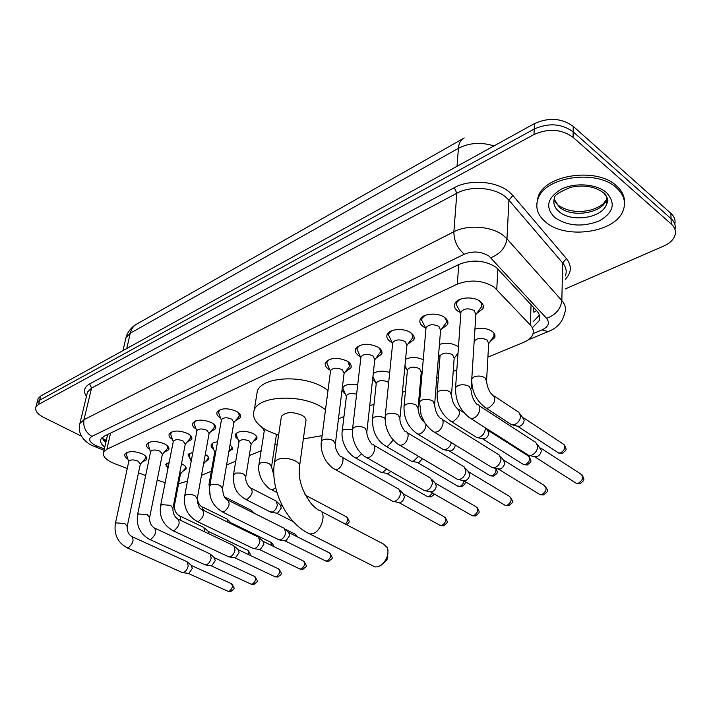 <?xml version="1.0" encoding="UTF-8"?>
<svg xmlns="http://www.w3.org/2000/svg" width="711" height="711" viewBox="0 0 711 711"><rect width="100%" height="100%" fill="white"/><g stroke="black" fill="none" stroke-linecap="round" stroke-linejoin="round"><path stroke-width="1.07" d="M181.509 463.696L182.292 464.07C185.375 465.732 186.611 467.429 185.998 469.162L182.771 471.286M205.283 454.427C208.19 456.098 209.327 457.795 208.696 459.51L205.381 461.741M230.026 444.97L231.973 446.908L232.461 448.872L228.871 451.832M237.909 439.122C235.608 437.514 234.772 435.896 235.394 434.279C239.083 430.528 245.046 430.306 253.303 433.621C256.324 435.372 257.489 437.185 256.804 439.06L253.294 441.522M375.23 381.629L372.608 379.47M406.425 368.627L404.79 367.525M439.434 344.462C445.788 342.409 451.752 342.969 457.333 346.133L458.462 347.021M457.902 354.949L455.813 356.033M439.06 355.038L438.607 354.78M474.939 329.113C481.32 327.522 487.008 328.242 492.003 331.273C494.669 333.246 495.558 335.379 494.687 337.681L490.217 341.502M127.9 459.182C125.314 457.493 124.327 455.84 124.949 454.213C128.327 450.845 134.157 450.756 142.44 453.956C145.924 455.813 147.328 457.706 146.653 459.617L142.271 462.043M149.737 449.485C147.035 447.743 146.004 446.01 146.653 444.286C150.172 440.74 156.162 440.616 164.605 443.922C168.072 445.824 169.449 447.752 168.747 449.716L164.241 452.276M172.426 439.425C169.6 437.612 168.534 435.799 169.218 433.977C172.88 430.244 179.021 430.084 187.633 433.506C191.081 435.434 192.441 437.416 191.712 439.434L187.082 442.135M196.04 428.973C193.072 427.098 191.952 425.187 192.672 423.258C196.503 419.321 202.804 419.126 211.594 422.672C215.015 424.636 216.348 426.653 215.584 428.733L210.829 431.577M220.614 418.104C217.495 416.166 216.313 414.166 217.077 412.104C221.077 407.954 227.564 407.714 236.523 411.385C239.918 413.384 241.225 415.455 240.442 417.597L235.545 420.601M329.886 369.96L329.086 369.507C325.771 367.365 324.572 365.081 325.469 362.637C330.304 357.429 337.609 356.958 347.386 361.224C350.63 363.365 351.803 365.632 350.905 368.022L345.386 371.8M360.326 356.593L359.126 355.918C355.856 353.74 354.691 351.403 355.624 348.888C360.708 343.351 368.254 342.809 378.261 347.261C381.46 349.439 382.589 351.749 381.665 354.211L375.968 358.211M392.188 342.631L390.543 341.698C387.326 339.494 386.206 337.094 387.175 334.517C389.13 328.917 403.732 327.709 410.585 332.632C413.722 334.845 414.806 337.218 413.855 339.742L407.981 343.991M425.578 328.011L423.445 326.811C420.29 324.572 419.206 322.119 420.201 319.47C422.263 313.542 437.532 312.147 444.446 317.319C447.521 319.568 448.561 321.985 447.575 324.572L441.513 329.095M460.612 312.698L457.928 311.214C454.836 308.93 453.805 306.432 454.836 303.713C457.013 297.42 472.993 295.803 479.961 301.251C482.973 303.526 483.969 305.997 482.947 308.654L476.69 313.462M487.906 357.126L523.74 342.338C528.273 340.427 531.241 337.903 532.646 334.774C533.988 331.424 533.214 328.171 530.326 324.989L494.172 287.128C482.716 280.223 470.424 279.227 457.315 284.142L106.899 449.228L103.628 452.143C102.428 456.275 105.975 460.07 114.258 463.528L127.251 468.522M107.165 436.643L106.961 437.549M536.636 310.689L533.89 312.227L533.694 307.49M178.568 483.782L187.455 481.107M201.48 475.312L211.345 471.251M226.596 464.95L235.75 461.172M249.277 455.591L261.15 450.694M274.837 445.042L277.254 444.046M338.48 418.788L343.964 416.522M369.702 405.901L374.022 404.115M402.417 392.401L405.448 391.148M420.103 385.104L421.072 384.704M436.732 378.243L438.332 377.585M453.218 371.435L456.844 369.942M157.193 480.005L165.148 482.707M138.494 472.833L145.657 475.579M405.581 359.233C411.162 356.798 417.046 356.966 423.241 359.748M373.257 373.559C377.55 370.795 383.033 370.44 389.69 372.484M345.386 394.09L342.009 390.206M342.293 387.948C345.004 384.447 350.141 383.451 357.695 384.962M263.141 428.529L261.008 426.582M213.664 449.308C211.478 447.77 210.687 446.232 211.283 444.704C212.1 443.122 214.18 442.18 217.53 441.887M190.344 459.128L188.077 454.738L192.877 452.214M167.903 468.585L165.743 464.399L169.191 462.23M36.679 404.044L37.008 402.79L39.62 400.213L534.201 129.047C548.616 122.648 561.601 123.572 573.155 131.819L671.042 218.641C674.561 221.868 675.877 225.467 674.979 229.431C675.877 225.467 674.561 221.868 671.042 218.641L573.155 131.819C561.601 123.572 548.616 122.648 534.201 129.047L39.62 400.213L37.008 402.79L36.679 404.044M37.79 399.831L38.127 398.578L40.731 395.983L534.414 123.616C548.785 117.191 561.726 118.106 573.253 126.362L670.873 213.336C674.375 216.562 675.681 220.161 674.801 224.134M532.912 327.158L539.151 320.768C540.476 317.399 539.729 314.138 536.894 310.965L496.082 267.229C484.662 260.226 472.406 259.248 459.315 264.296L104.126 436.216L100.909 439.149C99.896 441.691 101.184 444.339 104.784 447.103M81.525 436.199L43.904 417.526C37.416 414.095 34.741 410.594 35.888 407.021L38.501 404.452L533.988 134.512C548.439 128.14 561.468 129.073 573.057 137.303L671.22 223.983C675.13 227.591 676.312 231.582 674.783 235.954C673.095 240.14 669.362 243.526 663.594 246.104L565.112 289.013M105.806 442.606L101.842 437.798M539.418 315.151L533.108 321.79M545.719 222.125C537.56 215.264 535.01 207.47 538.076 198.725C544.813 176.648 596.893 168.907 616.499 187.846C623.903 194.672 626.151 202.137 623.263 210.243C615.797 232.728 565.787 239.847 545.719 222.125M536.823 203.906L538.147 196.725C544.875 174.622 596.902 166.854 616.49 185.82C622.036 190.806 624.702 196.352 624.471 202.466M372.546 565.716L375.026 566.969L378.039 566.774L381.327 565.067C386.855 560.01 388.935 554.304 387.566 547.932L383.416 544.004L321.256 511.502M299.678 465.394L305.757 421.525C306.574 419.374 305.357 417.304 302.095 415.331C292.71 411.456 285.822 411.785 281.423 416.291L281.174 417.952M278.561 435.328L266.785 430.395C255.809 424.023 251.641 417.197 254.271 409.918C259.142 395.814 300.451 393.787 321.532 407.03L325.505 409.66M256.502 396.24L257.364 390.952C262.252 376.599 303.215 374.404 324.083 387.788L328.011 390.446M322.119 435.665L303.348 438.891M387.646 555.113C388.09 557.7 387.219 559.975 385.033 561.948L382.447 564.116M478.725 300.46L478.707 300.451C481.374 302.468 482.254 304.646 481.356 306.992L475.855 314.591M459.884 299.358L456.595 302.637L456.231 304.415L458.417 308.538M471.162 388.57L475.863 314.493L474.264 310.583C468.558 307.934 464.114 308.361 460.95 311.88L460.826 313.595M535.561 442.02L537.783 446.481C537.276 450.667 535.17 453.582 531.464 455.244L528.806 455.458L526.567 454.036M537.534 444.491L541.347 450.454C540.991 453.467 539.471 455.564 536.796 456.755L534.023 456.578M424.938 315.435L421.943 318.43L421.605 320.074L423.507 323.878M434.741 403.199L440.562 330.26L438.883 326.429C433.319 323.887 429.035 324.269 426.04 327.558L425.907 329.095M498.9 454.578L501.024 459.03C500.482 463.137 498.438 465.981 494.892 467.571L492.456 467.776L490.412 466.532M500.74 456.773L503.13 459.635L504.677 462.852C504.286 465.812 502.81 467.856 500.26 468.993L497.753 468.86M440.553 330.357L446.055 322.927C446.872 320.812 446.126 318.804 443.806 316.902M391.61 330.766L388.89 333.503L388.57 335.032L390.241 338.534M400.062 417.099L406.914 345.279L405.163 341.538C399.724 339.103 395.592 339.431 392.756 342.515L392.614 343.902M463.945 466.549L465.981 471.002C465.394 475.028 463.403 477.801 460.017 479.33L457.777 479.525L455.92 478.432M465.652 468.513L468.229 471.464L469.704 474.681C469.287 477.579 467.856 479.57 465.412 480.672L463.137 480.574M406.896 345.395L412.389 338.107C413.144 336.205 412.504 334.357 410.478 332.57M359.793 345.404L357.322 347.901L357.02 349.323L358.486 352.54M367.018 430.333L374.786 359.615L372.973 355.953C367.667 353.616 363.668 353.9 360.975 356.806L360.833 358.042M430.582 477.988L432.528 482.422C431.906 486.377 429.968 489.088 426.724 490.554L424.663 490.741L422.974 489.772M432.164 479.738L434.901 482.769L436.314 485.969C435.87 488.812 434.474 490.759 432.137 491.816L430.066 491.745M374.777 359.73L380.385 352.238L380.376 350.034L378.634 347.51M329.397 359.384L327.149 361.668L326.864 362.992L328.144 365.952M335.485 442.953L344.097 373.311L342.222 369.72C337.041 367.48 333.166 367.729 330.606 370.458L330.464 371.577M398.711 488.928L400.56 493.336C399.902 497.22 398.018 499.869 394.916 501.282L393.005 501.451L391.468 500.606M400.169 490.483L403.057 493.576L404.399 496.758C403.928 499.549 402.577 501.451 400.337 502.473L398.444 502.428M344.088 373.426L349.554 366.423L348.177 361.757M220.232 409.607L218.455 412.229L219.228 414.326M222.641 488.004L233.883 422.45L231.795 419.179C227.04 417.25 223.609 417.375 221.494 419.552L221.361 420.29M284.24 528.237L285.733 532.548C284.978 536.165 283.271 538.582 280.632 539.809L278.143 539.418M285.307 529.251L288.63 532.423L289.715 535.534L286.044 540.76L284.702 540.769M233.866 422.574L239.26 416.059L238.567 412.771M195.667 420.903L194.05 423.329L194.725 425.258M197.338 498.082L209.087 433.506L206.954 430.306C202.297 428.44 198.964 428.546 196.938 430.608L196.814 431.275M258.493 537.098L259.897 541.373C259.115 544.928 257.462 547.292 254.92 548.483L252.609 548.137M259.471 538.005L262.874 541.178L263.897 544.262L260.315 549.381L259.08 549.399M209.07 433.621L214.446 427.222L213.869 424.209M172.071 431.755L170.587 434.003L171.191 435.781M173.057 507.743L185.269 444.117L183.091 440.989C178.532 439.194 175.279 439.274 173.342 441.238L173.226 441.833M233.75 545.604L235.065 549.852C234.275 553.345 232.657 555.664 230.213 556.811L228.071 556.509M234.657 546.43L238.132 549.585L239.092 552.651L235.59 557.664L234.452 557.682M185.251 444.233L190.601 437.94L190.113 435.176M149.39 442.198L148.021 444.277L148.563 445.904M149.728 517.021L162.366 454.32L160.153 451.263C155.682 449.53 152.51 449.592 150.652 451.449L150.536 451.992M209.958 553.789L211.203 558.002C210.394 561.432 208.812 563.707 206.448 564.827L204.466 564.561M210.794 554.536L214.322 557.682L215.237 560.721L211.816 565.627L210.758 565.654M162.339 454.436L167.672 448.241L167.272 445.717M127.553 452.24L126.309 454.169L126.78 455.671M127.313 525.936L140.325 464.141L138.076 461.155C133.686 459.466 130.602 459.519 128.815 461.288L128.709 461.777M187.064 561.663L188.228 565.84C187.411 569.227 185.864 571.457 183.589 572.533L181.74 572.302M187.837 562.339L191.419 565.467L192.272 568.48L188.93 573.297L187.944 573.324M140.307 464.247L145.604 458.151L145.275 455.84M486.635 379.683L488.661 343.626L487.142 340.027C481.569 337.503 477.241 337.912 474.175 341.244L474.166 341.253M518.621 411.936L520.648 416.122C520.132 420.139 518.088 422.983 514.515 424.654L511.867 424.902L509.805 423.56M520.425 414.202L524.185 420.121C523.82 423.009 522.354 425.054 519.777 426.253L517.039 426.102M488.661 343.68L493.949 336.196L493.976 333.13M451.592 393.805L454.169 358.22L452.569 354.691C447.139 352.274 442.962 352.629 440.056 355.758L439.94 357.18M485.258 427.746L485.311 429.026C484.751 432.963 482.769 435.736 479.356 437.345L476.912 437.585L475.028 436.403M486.351 428.44L488.928 432.875C488.528 435.71 487.106 437.709 484.644 438.856L482.147 438.749M418.166 407.261L421.232 372.155L419.57 368.698C414.264 366.378 410.229 366.689 407.474 369.631L407.35 370.911M451.378 442.615C450.41 445.966 448.552 448.25 445.779 449.468L443.531 449.69L441.807 448.65M455.262 444.997L455.253 445.05C454.836 447.841 453.449 449.787 451.094 450.898L448.819 450.818M372.857 377.177L373.773 378.448M388.668 382.536L388.028 382.083C382.838 379.852 378.936 380.118 376.315 382.891L376.19 384.047M418.441 456.284L413.695 461.057L411.607 461.27L410.034 460.346M422.547 458.711L419.01 462.399L416.939 462.346M343.209 386.757L342.818 388.224L344.008 390.934M356.611 394.267C351.785 392.819 348.417 393.254 346.506 395.583L346.381 396.631M386.677 469.056L382.989 472.14L381.06 472.335L379.621 471.526M390.819 471.42L388.322 473.41L386.42 473.384M265.345 429.568L264.181 431.381M304.85 494.163L306.29 495.594L307.348 498.518M236.345 433.079L236.79 436.11M245.899 476.406L251.143 444.055L249.152 440.998C244.504 439.149 241.145 439.274 239.074 441.362L238.949 442.064M275.992 500.882L277.361 504.961C276.615 508.454 274.953 510.818 272.393 512.071L269.931 511.707M276.988 501.842L280.285 505.041L281.28 507.983L277.708 513.093L276.339 513.111M251.125 444.153L255.747 438.554L256.502 436.367M212.207 443.557L212.598 446.339M215.966 450.676L214.704 452.338M251.001 510.063L252.352 512.347M228.835 451.867L231.83 448.161L231.999 446.952M188.993 453.627L189.33 456.204M226.969 518.888L228.258 522.407M227.822 519.679L232.177 524.318M203.559 463.892L207.754 458.942L208.439 457.12M166.641 463.332L166.943 465.705M203.835 527.393L204.875 531.908M204.635 528.104L208.119 531.259L208.99 533.872M180.443 473.997L185.1 468.567L185.749 466.896M174.515 504.961L180.461 473.899L179.901 472.104M497.869 268.74L496.749 289.395M458.755 264.572L457.315 284.142M531.073 304.655L530.326 324.989M110.561 433.097L106.899 449.228M462.71 138.832L137.445 323.674C133.784 325.451 131.393 328.633 130.273 333.21L125.989 337.609L125.456 339.929M493.985 145.915C481.196 141.924 469.34 142.724 458.417 148.306C458.915 142.947 460.844 139.507 464.194 137.978M457.013 166.321L458.417 148.306L130.273 333.21L126.771 348.514M40.731 395.983L38.501 404.452M534.414 123.616L533.988 134.512M573.253 126.362L573.057 137.303M670.873 213.336L671.22 223.983M533.028 333.646L542.013 329.913C548.528 326.776 550.056 322.918 546.599 318.341L489.097 256.173C481.4 251.41 473.135 250.761 464.301 254.209L91.923 436.385C88.093 438.918 89.142 441.86 95.087 445.219L104.366 448.917M79.401 425.782L79.89 423.543L83.96 419.712L453.867 231.777C467.749 224.338 491.905 226.187 503.521 235.634L506.979 238.834L508.916 200.147L505.539 196.894C494.163 187.313 470.486 185.553 456.835 193.223L91.586 388.046L87.524 392.01L87.026 394.072M86.44 396.516C83.098 391.352 84.165 387.157 89.622 383.931L454.276 187.713L456.835 193.223L453.867 231.777C453.929 240.709 457.404 248.183 464.301 254.209M94.367 446.526L95.283 446.89L97.016 446.073M454.276 187.713C469.598 179.021 496.314 180.985 509.085 191.828L512.88 195.498L566.409 258.564C571.946 265.71 571.582 272.624 565.307 279.307M490.839 257.738C500.224 253.88 505.601 247.579 506.979 238.834L561.841 300.566L562.668 262.937L508.916 200.147L512.88 195.498M546.599 318.341C555.655 314.946 560.739 309.018 561.841 300.566C565.378 304.69 566.303 308.938 564.614 313.302C562.561 322.065 557.077 328.171 548.137 331.619L549.088 331.228M565.378 275.966C567.04 271.478 566.143 267.14 562.668 262.937L566.409 258.564M91.923 436.385C85.622 432.466 82.965 426.902 83.96 419.712L91.586 388.046L89.622 383.931M542.013 329.913L548.137 331.619L528.442 339.751M106.099 441.318L103.237 440.198M559.148 211.7C554.269 207.514 552.758 202.795 554.598 197.534C554.225 195.321 559.628 191.899 570.791 187.26C584.362 184.567 595.383 186.522 603.861 193.116C609.816 200.591 607.745 201.435 606.412 204.537C601.959 218.215 571.306 222.659 559.148 211.7M554.927 217.664C544.919 207.559 546.99 198.093 561.13 189.268C574.888 182.247 596.565 183.838 606.554 192.663C616.064 203.302 613.54 212.758 599 221.032C582.478 227.298 567.787 226.169 554.927 217.664M607.061 197.409L606.412 199.871C601.968 213.584 571.386 218.064 559.255 207.079L554.118 199.053M604.528 193.188C607.238 196.805 607.861 200.591 606.412 204.537L606.412 199.871C603.435 203.159 604.092 204.866 592.521 209.576C579.741 213.016 568.578 211.754 559.015 205.79M607.336 202.759L606.412 203.639M281.423 416.291L274.588 461.821C269.798 488.812 286.186 523.296 309.774 533.97L312.733 533.685C322.065 531.144 327.202 510.996 318.812 510.231C317.213 509.511 314.769 507.432 311.48 504.001C302.086 491.488 298.069 479.17 299.455 467.038C300.264 464.985 299.002 463.003 295.66 461.075C289.43 458.186 283.405 457.626 277.61 459.404L274.588 461.821L274.348 463.43M375.026 566.969L307.356 532.735M540.689 448.054L580.407 473.739C583.953 476.681 583.26 479.863 578.327 483.284L576.399 483.4L574.746 482.342M580.22 483.596L578.327 483.284M468.558 417.099L470.762 418.521L473.393 418.21C479.561 416.228 482.413 404.897 476.93 404.275C473.695 401.013 471.74 396.329 471.064 390.215L469.376 386.5C465.652 384.509 461.777 384.233 457.76 385.682L455.591 387.557L455.484 389.21M543.773 494.856L543.444 494.954C548.483 491.132 549.016 490.919 543.933 485.204C547.319 488.075 546.635 491.203 541.862 494.572L540.084 494.678L538.582 493.754M498.491 469.136L540.084 494.678L543.444 494.954L541.862 494.572M432.412 430.99L434.412 432.226L436.83 431.941C442.74 430.048 445.593 418.841 440.34 418.281C437.078 415.153 435.168 410.611 434.617 404.675L432.857 401.031C429.151 399.111 425.382 398.844 421.552 400.222L419.57 401.946L419.454 403.421M469.002 472.086L509.103 496.145C512.338 498.971 511.653 502.037 507.032 505.352L505.405 505.45L504.037 504.641M508.96 505.61L507.032 505.352M397.991 444.188L399.804 445.273L402.026 445.006C407.687 443.202 410.549 432.119 405.519 431.613C405.714 432.795 399.395 424.663 399.938 418.424L398.089 414.869C394.418 413.02 390.748 412.753 387.095 414.06L385.282 415.642L385.158 416.966M435.603 483.302L475.801 506.614C478.894 509.387 478.21 512.4 473.748 515.653L470.984 515.04M475.686 515.893L473.748 515.653M360.975 356.806L352.594 428.697C351.749 435.976 353.634 443.104 358.264 450.072C364.619 457.546 364.947 456.329 366.814 457.706L368.858 457.457C374.297 455.733 377.168 444.775 372.333 444.313C372.413 445.388 366.281 437.683 366.885 431.524L364.965 428.049C361.321 426.262 357.749 425.996 354.256 427.249L352.594 428.697L352.46 429.888M403.688 494.038L443.94 516.63C446.899 519.35 446.215 522.309 441.887 525.518L439.354 524.976M443.833 525.731L441.887 525.518M333.832 468.727L335.334 469.571L337.218 469.34C342.435 467.687 345.324 456.853 340.676 456.435C340.658 457.431 334.668 450.019 335.352 444.02L333.37 440.624C329.753 438.9 326.278 438.634 322.936 439.825L321.408 441.167L321.274 442.233M289.048 532.699L329.131 552.749C331.593 555.282 330.908 558.046 327.078 561.05L325.229 560.73M329.033 561.201L327.078 561.05M224.027 496.029L227.404 499.842C224.765 499.042 223.13 495.336 222.525 488.697L220.312 485.604C216.828 484.102 213.673 483.853 210.847 484.849L209.612 486.52M227.404 499.842C230.48 503.29 229.342 507.29 223.983 511.849L221.548 511.511M263.248 541.418L303.215 560.908C305.57 563.396 304.886 566.116 301.162 569.076L299.455 568.791M303.117 569.209L301.162 569.076M196.343 521.083L198.591 521.376C203.799 516.906 204.937 512.969 202.004 509.574C199.356 508.818 197.756 505.192 197.223 498.713L194.974 495.691C191.517 494.234 188.433 493.985 185.722 494.936L184.567 496.474M238.469 549.807L278.285 568.756C280.543 571.2 279.858 573.875 276.232 576.79L274.65 576.541M278.188 576.905L276.232 576.79M172.151 530.273L174.231 530.522C179.288 526.131 180.416 522.256 177.634 518.914C174.346 516.648 172.782 513.111 172.942 508.321L170.649 505.37L161.61 504.623L160.535 506.036M214.633 557.868L254.298 576.31C256.449 578.718 255.764 581.349 252.236 584.211L250.77 583.998M254.191 584.318L252.236 584.211M148.901 539.089L150.839 539.311C155.745 534.992 156.873 531.188 154.225 527.891C150.945 525.687 149.417 522.238 149.63 517.537L147.301 514.666L138.449 513.929L137.445 515.226M191.694 565.636L231.182 583.58C233.244 585.953 232.559 588.548 229.129 591.365L227.751 591.17M231.075 591.463L229.129 591.365M126.558 547.559L128.344 547.746C133.117 543.506 134.246 539.765 131.731 536.521C128.469 534.379 126.958 531.01 127.216 526.407L124.852 523.598L116.195 522.861L115.262 524.06M523.598 417.864L562.792 443.726C566.08 446.517 565.361 449.574 560.641 452.916L558.704 453.049L557.184 452.054M562.588 453.236L560.641 452.916M511.867 424.902L486.128 408.176L488.777 407.892C495.416 402.879 496.554 398.489 492.181 394.703C489.106 391.557 487.222 387.068 486.546 381.238L484.982 377.737C481.463 375.817 477.774 375.559 473.917 376.954L471.784 378.847C471.535 391.379 476.317 401.155 486.128 408.176L484.075 406.825M488.324 430.519L527.686 455.555C530.833 458.284 530.122 461.288 525.553 464.576L523.776 464.701L522.381 463.83M527.518 464.87L525.553 464.576M449.299 420.281L451.174 421.472L453.609 421.196C460.035 416.282 461.163 411.971 456.995 408.247C453.894 405.234 452.063 400.88 451.494 395.209L449.859 391.77C446.357 389.93 442.766 389.672 439.087 391.006L437.132 392.73L437.025 394.134M495.851 468.425C496.402 471.642 495.123 474.077 492.003 475.73L490.359 475.846L489.088 475.072M493.985 475.997L492.003 475.73M423.898 421.321L423.418 421.179C420.308 418.281 418.512 414.06 418.059 408.532L416.344 405.163C412.878 403.386 409.376 403.128 405.857 404.399L404.052 405.99L403.937 407.252M425.933 424.494C425.773 428.786 423.818 431.915 420.068 433.888L417.819 434.145L416.104 433.097M463.865 480.849C463.474 483.542 462.15 485.391 459.893 486.404L457.2 485.835M461.883 486.644L459.893 486.404M385.095 418.468L384.349 417.952C380.9 416.237 377.488 415.979 374.119 417.197L372.457 418.663L372.342 419.801M393.254 440.047L388.028 446.019L385.957 446.259L384.384 445.326M432.555 493.043L429.124 496.625L426.644 496.127M431.124 496.847L429.124 496.625M352.416 429.542L343.769 429.426L342.24 430.786L342.115 431.808M361.499 453.831L357.393 457.608L355.473 457.84L354.042 457.013M306.734 495.905L346.204 516.728C348.434 518.319 348.168 520.79 345.404 524.131M273.913 475.383L271.54 466.851L269.549 463.83C266.207 462.319 263.114 462.079 260.253 463.101L258.911 464.941M275.646 487.604L272.802 489.612L270.438 489.132M244.788 498.962L247.232 499.3C252.396 494.972 253.48 491.15 250.494 487.844C250.121 488.537 244.931 482.245 245.793 477.099L243.749 474.139L240.451 473.046L235.67 473.064L233.412 475.108M285.28 529.206L294.905 534.032L296.309 536.334M210.18 483.276L208.918 484.884M231.582 523.065L270.687 542.2L271.886 545.63M197.24 498.669C198.236 503.104 199.764 505.752 201.808 506.632L203.435 510.276M208.412 531.446L247.357 550.074C248.69 550.581 248.966 552.038 248.192 554.429M173.822 503.743L174.417 505.477C174.257 510 175.741 513.333 178.852 515.484C180.301 515.91 180.745 517.466 180.194 520.141M185.998 469.162L186.175 468.202M208.696 459.51L208.892 458.453M232.284 449.485L232.479 448.321M256.804 439.06L257.009 437.772M494.687 337.681L494.838 334.801M146.653 459.617L146.857 458.648M168.747 449.716L168.96 448.659M191.712 439.434L191.934 438.26M215.584 428.733L215.824 427.435M240.442 417.597L240.682 416.157M350.905 368.022L351.172 365.854M381.665 354.211L381.923 351.794M413.855 339.742L414.104 337.05M447.575 324.572L447.806 321.576M482.947 308.654L483.151 305.312M101.984 438.18L106.312 440.393M107.53 435.052L103.628 452.143M122.994 350.603L125.989 337.609C127.536 329.993 136.583 323.629 136.005 324.474M38.127 398.578L35.888 407.021M86.955 394.356L79.89 423.543C78.406 429.142 79.668 434.359 83.667 439.194C86.698 442.384 89.657 444.562 92.554 445.735L104.055 450.285M539.329 315.373L539.151 320.768M538.076 198.725L538.147 196.725M554.9 201.542L557.7 204.732M254.271 409.918L257.364 390.952M582.193 474.992C584.531 480.414 585.037 479.854 579.892 483.693L576.399 483.4L534.876 456.906M456.595 302.637L456.693 301.277M460.728 312.92L456.231 304.415M460.95 311.88L455.591 387.557C455.253 400.853 460.31 411.171 470.762 418.521L528.806 455.458M481.534 304.05L481.623 302.708M479.125 405.705L534.628 441.7M535.623 456.969L529.837 455.547M421.943 318.43L422.067 317.115M425.836 328.526L421.605 320.074M426.04 327.558L419.57 401.946L421.054 414.806L424.263 421.943C423.996 422.005 429.32 429.382 434.412 432.226L492.456 467.776M446.259 320.288L446.357 318.99M442.331 419.526L498.038 454.285M499.184 469.198L493.398 467.856M543.933 485.204L503.992 460.346M510.578 497.105C513.218 502.615 513.635 501.788 508.623 505.708L505.405 505.45L463.785 480.805M388.89 333.503L389.024 332.233M392.561 343.413L388.57 335.032M392.756 342.515L385.282 415.642C384.598 423.569 386.677 430.999 391.53 437.932C398.062 445.379 398.098 443.957 399.804 445.273L457.777 479.525M412.611 335.734L412.727 334.49M407.323 432.697L463.154 466.283M464.425 480.858L458.648 479.587M477.152 507.45C479.934 513.004 480.263 512.062 475.339 515.99L472.237 515.751L430.644 491.941M357.322 347.901L357.473 346.684M360.797 357.642L357.02 349.323M366.814 457.706L424.663 490.741M380.483 350.461L380.616 349.261M373.977 445.273L429.853 477.748M431.23 491.985L425.471 490.794M445.166 517.368C448.063 522.967 448.339 521.856 443.486 525.829L440.491 525.607L398.951 502.588M327.149 361.668L327.309 360.504M330.437 371.24L326.864 362.992M330.606 370.458L321.408 441.167C320.448 447.957 322.172 454.809 326.571 461.715C332.668 469.118 333.299 468.14 335.334 469.571L393.005 501.451M349.785 364.512L349.928 363.357M342.178 457.28L398.036 488.706M399.493 502.633L393.752 501.504M329.984 553.202C333.477 559.219 332.721 557.913 328.686 561.299L326.029 561.13L285.022 540.858M218.686 411.225L218.855 410.256M221.361 420.139L218.455 412.229M221.494 419.552L209.736 485.826C208.492 497.513 212.776 506.25 222.596 512.027L279.219 539.951M239.474 414.797L239.634 413.846M228.444 500.357L283.733 528.086M285.422 540.884L279.779 539.987M303.997 561.308C307.561 567.138 306.708 566.045 302.77 569.307L300.184 569.147L259.355 549.47M194.254 422.387L194.432 421.472M196.814 431.159L194.05 423.329M196.938 430.608L184.682 495.851C183.367 507.352 187.571 515.919 197.303 521.545L253.596 548.616M214.651 426.076L214.811 425.169M202.955 510.045L258.013 536.947M259.737 549.496L254.12 548.643M279.005 569.111C282.596 574.888 281.743 573.741 277.841 577.012L275.326 576.861L234.701 557.753M170.782 433.123L170.96 432.261M173.226 441.744L170.587 434.003M173.342 441.238L160.642 505.468C159.371 513.28 160.65 523.554 173.022 530.682L228.978 556.935M190.797 436.901L190.957 436.047M178.505 519.332L233.306 545.47M235.048 557.771L229.457 556.962M254.956 576.621C258.564 582.211 257.693 581.225 253.845 584.424L251.392 584.282L210.98 565.716M148.217 443.451L148.386 442.633M150.536 451.938L148.021 444.277M150.652 451.449L137.552 514.711C136.112 525.873 140.165 534.121 149.71 539.462L205.301 564.943M167.858 447.308L168.018 446.49M155.034 528.273L209.541 553.665M211.309 565.734L205.755 564.969M231.786 583.864C235.421 589.41 234.532 588.379 230.728 591.561L228.329 591.428L188.148 573.377M126.487 453.396L126.656 452.623M128.709 461.741L126.309 454.169M128.815 461.288L115.36 523.598C113.858 534.592 117.839 542.689 127.296 547.897L182.505 572.648M145.782 457.306L145.942 456.533M132.468 536.858L186.673 561.548M188.459 573.395L182.931 572.666M564.418 444.89C566.747 450.374 567.102 449.539 562.277 453.334L558.704 453.049L517.857 426.431M494.234 396.054L517.777 411.633M518.541 426.493L512.809 424.991M529.18 456.569C531.65 462.123 531.961 461.119 527.207 464.967L523.776 464.701L482.876 439.025M439.869 356.638L438.651 354.211M440.056 355.758L437.132 392.73C436.732 405.074 441.415 414.655 451.174 421.472L476.912 437.585M454.169 358.291L458.035 353.003M458.862 409.447L463.741 412.558M483.507 439.078L477.783 437.665M496.154 468.496C497.567 473.242 498.411 472.433 493.665 476.094L490.359 475.846L449.459 451.05M407.296 370.449L404.977 365.596M407.474 369.631L404.052 405.99C403.528 418.157 408.123 427.542 417.819 434.145L443.531 449.69M421.232 372.235L422.281 370.831M450.045 451.103L444.331 449.761M464.914 481.471C465.874 482.92 464.754 484.68 461.563 486.751L458.373 486.52L417.499 462.55M376.155 383.656L372.928 376.59M376.315 382.891L372.457 418.663C372.173 431.31 376.67 440.509 385.957 446.259L411.607 461.27M418.05 462.594L412.353 461.323M433.959 493.843C434.199 494.5 433.15 495.531 430.804 496.953L427.711 496.74L386.917 473.553M346.355 396.294L342.818 388.224M346.506 395.583L342.24 430.786C341.324 437.141 343.04 443.735 347.386 450.57C353.625 457.92 353.785 456.542 355.473 457.84L381.06 472.335M387.424 473.597L381.754 472.388M347.084 517.208C350.559 522.861 349.163 521.732 346.684 524.798M264.172 431.186L262.946 428.022M264.296 430.608L259.026 464.176C257.942 469.296 259.195 475.126 262.803 481.676C267.22 487.124 270.136 489.808 271.54 489.71L276.935 492.519M276.419 434.625L271.655 466.096M238.949 441.904L236.061 434.154M239.074 441.362L233.528 474.424C232.595 490.27 238.985 495.078 245.802 499.478L270.953 512.231M293.367 521.696L276.659 513.209M251.507 488.368L275.521 500.731M277.041 513.235L271.469 512.258M282.516 506.25L280.685 505.308M295.643 534.414L297.456 536.912M214.704 452.214L211.958 444.544M214.82 451.698L209.025 484.262L210.278 496.722M254.636 513.493L251.925 510.933M226.596 497.887L250.556 509.92M271.371 542.546C273.095 544.35 273.762 545.621 273.353 546.341M191.143 461.439L188.762 454.542M202.662 507.05L226.551 518.763M247.988 550.385C250.121 553.131 250.725 554.74 249.792 555.193M167.92 468.638L166.427 464.176M179.643 515.866L203.453 527.278"/></g></svg>
